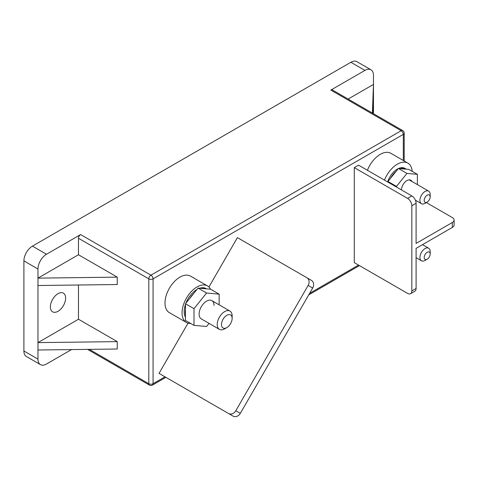 <?xml version="1.0" encoding="UTF-8"?>
<svg xmlns="http://www.w3.org/2000/svg" width="478" height="478" viewBox="0 0 478 478"><rect width="100%" height="100%" fill="white"/><g stroke="black" fill="none" stroke-linecap="round" stroke-linejoin="round"><path stroke-width="0.72" d="M384.467 180.122A21.104 12.183 -60 0 1 397.343 164.175A21.104 12.183 -60 0 1 407.889 163.129A21.104 12.183 -60 0 1 412.209 171.351M367.415 170.276A21.104 12.183 -60 0 1 380.291 154.328A21.104 12.183 -60 0 1 390.837 153.283L407.889 163.129M210.547 289.214A21.104 12.183 120 0 0 207.53 285.946A21.104 12.183 120 0 0 196.978 286.991A21.104 12.183 120 0 0 183.194 305.585A21.104 12.183 120 0 0 186.426 322.495A21.104 12.183 120 0 0 190.71 323.475M207.53 285.946L190.477 276.099A21.104 12.183 120 0 0 179.925 277.144A21.104 12.183 120 0 0 166.141 295.739A21.104 12.183 120 0 0 169.379 312.648L186.426 322.495M58.005 311.309A10.791 6.232 120 0 0 65.056 301.797A10.791 6.232 120 0 0 63.401 293.151A10.791 6.232 120 0 0 58.005 293.683A10.791 6.232 120 0 0 50.955 303.195A10.791 6.232 120 0 0 52.61 311.841A10.791 6.232 120 0 0 58.005 311.309M411.833 205.767A6.029 3.483 -120 0 0 407.573 198.382L411.833 195.92L358.548 165.155L354.282 167.617L354.282 262.625L407.573 293.39A6.029 3.483 -120 0 0 410.584 293.689A6.029 3.483 -120 0 0 411.833 290.929L416.099 288.467L416.099 248.351L452.331 227.426L452.331 222.503L416.099 243.427L416.099 203.305L411.833 205.767L411.833 290.929M163.56 375.989L159.037 373.378L188.027 323.17M208.916 286.991L237.411 237.632L311.423 280.359A6.029 4.923 120 0 1 312.672 288.043L308.149 285.432A6.029 4.923 -60 0 0 306.9 277.748L311.423 280.359L306.9 277.748M364.941 70.397L350.876 62.277L32.426 246.134L46.491 254.254L80.597 234.567L150.94 275.173L401.179 130.703L330.836 90.091L364.941 70.397A12.058 6.961 120 0 1 370.97 69.8A12.058 6.961 120 0 1 373.467 75.321L373.467 113.68M350.876 62.277A12.058 6.961 -60 0 1 356.905 61.68L370.97 69.8M40.463 364.624L26.398 356.504A12.058 6.961 -60 0 1 23.9 350.983L37.965 359.103A12.058 6.961 120 0 0 40.463 364.624A12.058 6.961 120 0 0 46.491 364.027L71.521 349.579M46.491 254.254A12.058 6.961 120 0 0 37.965 269.024L23.9 260.898L23.9 350.983M23.9 260.898A12.058 6.961 -60 0 1 32.426 246.134M78.47 285.007L78.47 319.232L37.965 342.612L37.965 359.103M37.965 269.024L37.965 342.612L117.253 341.627L78.47 319.232M117.253 277.138L37.965 278.13L78.47 254.744L117.253 277.138L117.253 284.524L37.965 285.509M89.296 349.358L148.807 383.715L148.807 278.865L78.47 238.259L78.47 254.744M78.47 238.259A3.017 1.739 -60 0 1 80.597 234.567M117.253 341.627L117.253 349.012L37.965 349.998M330.836 90.091A3.017 1.739 -60 0 1 332.347 89.942L402.685 130.554A3.017 1.739 120 0 0 401.179 130.703A3.017 1.739 60 0 1 403.307 134.39L153.068 278.865L153.068 383.715L165.006 376.825M372.398 113.065L373.467 84.427L348.133 99.054M373.467 91.812L372.667 113.22M240.326 413.351A6.029 4.923 120 0 1 233.049 416.111L228.526 413.5A6.029 4.923 -60 0 0 235.803 410.739L240.326 413.351L312.672 288.043M233.049 416.111L159.037 373.378M235.803 410.739L308.149 285.432M416.099 288.467A6.029 3.483 60 0 1 414.85 291.227L410.584 293.689M452.331 222.503A6.029 3.483 0 0 0 454.1 220.041L454.1 224.965A6.029 3.483 180 0 1 452.331 227.426M454.1 220.041A6.029 3.483 0 0 0 452.331 217.58L426.34 202.576M411.833 195.92A6.029 3.483 60 0 1 416.099 203.305M407.573 198.382L354.282 167.617M430.176 254.003A4.236 2.444 120 0 0 427.183 252.276A4.236 2.444 120 0 0 424.189 257.463A4.236 2.444 120 0 0 427.183 259.19A4.236 2.444 120 0 0 430.176 254.003L430.176 251.542A7.248 4.183 -60 0 0 428.676 248.225L422.492 244.658M427.183 259.19L425.05 260.42A7.248 4.183 -60 0 1 421.429 260.779A7.248 4.183 -60 0 1 419.923 257.463A7.248 4.183 -60 0 1 423.09 250.167A7.248 4.183 -60 0 1 428.676 248.225M430.176 196.9A4.236 2.444 120 0 0 427.183 195.173A4.236 2.444 120 0 0 424.189 200.36A4.236 2.444 120 0 0 427.183 202.086A4.236 2.444 120 0 0 430.176 196.9L430.176 194.438A7.248 4.183 -60 0 0 428.676 191.122L409.132 179.842M427.183 202.086L425.05 203.317A7.248 4.183 -60 0 1 421.429 203.676A7.248 4.183 -60 0 1 419.923 200.36A7.248 4.183 -60 0 1 423.09 193.064A7.248 4.183 -60 0 1 428.676 191.122M390.526 178.288A15.075 8.7 -60 0 1 396.137 171.303M387.628 181.945A15.075 8.7 -60 0 1 397.343 169.098A15.075 8.7 -60 0 1 398.329 168.579M398.521 168.489A15.075 8.7 -60 0 1 404.878 168.352L405.942 168.967A15.075 8.7 -60 0 1 406.288 169.182M400.678 168.68A15.075 8.7 -60 0 1 405.942 168.967M411.982 181.485A7.785 4.499 120 0 0 410.829 180.194A7.785 4.499 120 0 0 404.908 182.196A7.785 4.499 120 0 0 401.43 189.915M396.489 187.065L396.489 186.396L387.963 181.473L387.963 182.142M417.378 184.598L417.378 174.339L406.933 173.4L398.407 168.483L387.963 181.473M396.489 186.396L406.933 173.4M417.378 174.339L408.851 169.415L398.407 168.483M232.147 318.372A7.534 4.35 120 0 0 226.823 315.295A7.534 4.35 120 0 0 221.493 324.52A7.534 4.35 120 0 0 226.823 327.597A7.534 4.35 120 0 0 232.147 318.372L232.147 315.91A10.552 6.089 -60 0 0 229.966 311.076L211.844 300.62A10.552 6.089 120 0 0 203.718 303.446A10.552 6.089 120 0 0 199.111 314.064A10.552 6.089 120 0 0 201.298 318.892L219.414 329.354A10.552 6.089 -60 0 1 217.227 324.52A10.552 6.089 -60 0 1 221.834 313.903A10.552 6.089 -60 0 1 229.966 311.076M226.823 327.597L224.69 328.828A10.552 6.089 -60 0 1 219.414 329.354M185.47 314.781A18.086 10.444 -60 0 1 185.47 309.409M189.647 298.541A18.086 10.444 -60 0 1 193.889 293.265M185.47 317.302A18.086 10.444 -60 0 1 185.47 304.426M185.924 303.171A18.086 10.444 -60 0 1 196.936 289.477M199.637 288.24A18.086 10.444 -60 0 1 206.024 288.557L206.544 288.855M202.2 288.467A18.086 10.444 -60 0 1 206.442 288.849M214.03 305.448A10.552 6.089 120 0 0 211.844 300.62M193.996 325.369L193.996 308.663L185.47 303.739L185.47 320.445L193.996 325.369L206.574 326.492L209.071 323.379M219.145 304.833L219.145 294.143L206.574 293.02L198.047 288.097L185.47 303.739M193.996 308.663L206.574 293.02M219.145 294.143L210.619 289.22L198.047 288.097M309.613 293.337L358.548 265.087M403.307 160.483L403.307 134.39A3.017 1.739 180 0 0 404.191 133.159A3.017 3.017 0 0 0 402.685 130.554M150.94 275.173A3.017 1.739 120 0 0 148.807 278.865A3.017 1.739 180 0 0 153.068 278.865A3.017 1.739 -120 0 0 150.94 275.173M153.068 383.715A3.017 1.739 180 0 1 148.807 383.715A3.017 1.739 -60 0 0 149.429 385.095A3.017 3.017 0 0 0 152.446 385.095A3.017 1.739 -120 0 0 153.068 383.715M152.446 385.095L165.89 377.333M87.564 349.382L149.429 385.095M359.432 265.595L308.728 294.866M404.191 160.99L404.191 133.159M421.429 260.779L416.099 257.702M421.429 203.676L415.4 200.198"/></g></svg>
